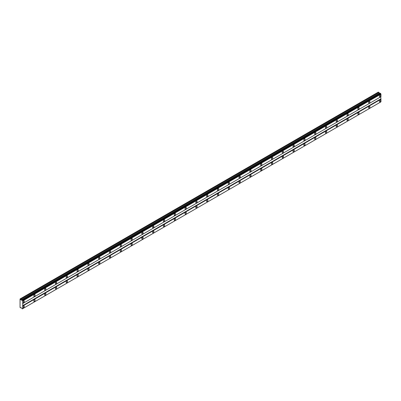 <?xml version="1.0" encoding="UTF-8"?>
<svg xmlns="http://www.w3.org/2000/svg" width="401" height="401" viewBox="0 0 401 401"><rect width="100%" height="100%" fill="white"/><g stroke="black" fill="none" stroke-linecap="round" stroke-linejoin="round"><path stroke-width="0.6" d="M22.331 300.169L380.293 93.227L21.935 300.219L20.887 299.823L20.05 298.956L20.05 307.482L21.569 307.973L22.331 308.9L22.752 308.655L22.752 300.9L22.02 300.058M379.953 93.408L378.338 92.1L20.14 298.905M380.048 96.776A0.952 0.551 120 0 0 380.674 95.934A0.952 0.551 120 0 0 380.529 95.172A0.952 0.551 120 0 0 380.048 95.217A0.952 0.551 120 0 0 379.426 96.06A0.952 0.551 120 0 0 379.572 96.826A0.952 0.551 120 0 0 380.048 96.776M23.649 302.544A0.952 0.551 120 0 0 24.276 301.702A0.952 0.551 120 0 0 24.125 300.935A0.952 0.551 120 0 0 23.649 300.986A0.952 0.551 120 0 0 23.027 301.828A0.952 0.551 120 0 0 23.173 302.59A0.952 0.551 120 0 0 23.649 302.544M34.451 296.309A0.952 0.551 120 0 0 35.072 295.467A0.952 0.551 120 0 0 34.927 294.7A0.952 0.551 120 0 0 34.451 294.75A0.952 0.551 120 0 0 33.824 295.592A0.952 0.551 120 0 0 33.975 296.354A0.952 0.551 120 0 0 34.451 296.309M45.248 290.073A0.952 0.551 120 0 0 45.874 289.231A0.952 0.551 120 0 0 45.729 288.464A0.952 0.551 120 0 0 45.248 288.514A0.952 0.551 120 0 0 44.626 289.357A0.952 0.551 120 0 0 44.772 290.118A0.952 0.551 120 0 0 45.248 290.073M56.05 283.838A0.952 0.551 120 0 0 56.671 282.996A0.952 0.551 120 0 0 56.526 282.229A0.952 0.551 120 0 0 56.05 282.279A0.952 0.551 120 0 0 55.428 283.121A0.952 0.551 120 0 0 55.574 283.883A0.952 0.551 120 0 0 56.05 283.838M66.852 277.602A0.952 0.551 120 0 0 67.473 276.76A0.952 0.551 120 0 0 67.328 275.993A0.952 0.551 120 0 0 66.852 276.043A0.952 0.551 120 0 0 66.225 276.885A0.952 0.551 120 0 0 66.371 277.647A0.952 0.551 120 0 0 66.852 277.602M77.649 271.367A0.952 0.551 120 0 0 78.275 270.525A0.952 0.551 120 0 0 78.125 269.763A0.952 0.551 120 0 0 77.649 269.808A0.952 0.551 120 0 0 77.027 270.65A0.952 0.551 120 0 0 77.172 271.412A0.952 0.551 120 0 0 77.649 271.367M88.451 265.131A0.952 0.551 120 0 0 89.072 264.289A0.952 0.551 120 0 0 88.927 263.527A0.952 0.551 120 0 0 88.451 263.572A0.952 0.551 120 0 0 87.824 264.414A0.952 0.551 120 0 0 87.974 265.176A0.952 0.551 120 0 0 88.451 265.131M99.247 258.896A0.952 0.551 120 0 0 99.874 258.054A0.952 0.551 120 0 0 99.729 257.292A0.952 0.551 120 0 0 99.247 257.337A0.952 0.551 120 0 0 98.626 258.179A0.952 0.551 120 0 0 98.771 258.941A0.952 0.551 120 0 0 99.247 258.896M110.049 252.66A0.952 0.551 120 0 0 110.676 251.818A0.952 0.551 120 0 0 110.526 251.056A0.952 0.551 120 0 0 110.049 251.101A0.952 0.551 120 0 0 109.428 251.943A0.952 0.551 120 0 0 109.573 252.71A0.952 0.551 120 0 0 110.049 252.66M120.851 246.425A0.952 0.551 120 0 0 121.473 245.582A0.952 0.551 120 0 0 121.328 244.821A0.952 0.551 120 0 0 120.851 244.866A0.952 0.551 120 0 0 120.225 245.708A0.952 0.551 120 0 0 120.375 246.475A0.952 0.551 120 0 0 120.851 246.425M131.648 240.189A0.952 0.551 120 0 0 132.275 239.347A0.952 0.551 120 0 0 132.13 238.585A0.952 0.551 120 0 0 131.648 238.63A0.952 0.551 120 0 0 131.027 239.472A0.952 0.551 120 0 0 131.172 240.239A0.952 0.551 120 0 0 131.648 240.189M142.45 233.953A0.952 0.551 120 0 0 143.072 233.111A0.952 0.551 120 0 0 142.926 232.349A0.952 0.551 120 0 0 142.45 232.395A0.952 0.551 120 0 0 141.829 233.237A0.952 0.551 120 0 0 141.974 234.004A0.952 0.551 120 0 0 142.45 233.953M153.252 227.718A0.952 0.551 120 0 0 153.874 226.876A0.952 0.551 120 0 0 153.728 226.114A0.952 0.551 120 0 0 153.252 226.159A0.952 0.551 120 0 0 152.626 227.001A0.952 0.551 120 0 0 152.771 227.768A0.952 0.551 120 0 0 153.252 227.718M164.049 221.482A0.952 0.551 120 0 0 164.676 220.64A0.952 0.551 120 0 0 164.525 219.878A0.952 0.551 120 0 0 164.049 219.923A0.952 0.551 120 0 0 163.428 220.766A0.952 0.551 120 0 0 163.573 221.532A0.952 0.551 120 0 0 164.049 221.482M174.851 215.247A0.952 0.551 120 0 0 175.473 214.41A0.952 0.551 120 0 0 175.327 213.643A0.952 0.551 120 0 0 174.851 213.688A0.952 0.551 120 0 0 174.224 214.53A0.952 0.551 120 0 0 174.375 215.297A0.952 0.551 120 0 0 174.851 215.247M185.648 209.011A0.952 0.551 120 0 0 186.275 208.174A0.952 0.551 120 0 0 186.129 207.407A0.952 0.551 120 0 0 185.648 207.452A0.952 0.551 120 0 0 185.026 208.294A0.952 0.551 120 0 0 185.172 209.061A0.952 0.551 120 0 0 185.648 209.011M196.45 202.776A0.952 0.551 120 0 0 197.071 201.939A0.952 0.551 120 0 0 196.926 201.172A0.952 0.551 120 0 0 196.45 201.217A0.952 0.551 120 0 0 195.828 202.059A0.952 0.551 120 0 0 195.974 202.826A0.952 0.551 120 0 0 196.45 202.776M207.252 196.54A0.952 0.551 120 0 0 207.873 195.703A0.952 0.551 120 0 0 207.728 194.936A0.952 0.551 120 0 0 207.252 194.981A0.952 0.551 120 0 0 206.625 195.823A0.952 0.551 120 0 0 206.771 196.59A0.952 0.551 120 0 0 207.252 196.54M218.049 190.31A0.952 0.551 120 0 0 218.675 189.467A0.952 0.551 120 0 0 218.525 188.701A0.952 0.551 120 0 0 218.049 188.751A0.952 0.551 120 0 0 217.427 189.588A0.952 0.551 120 0 0 217.573 190.355A0.952 0.551 120 0 0 218.049 190.31M228.851 184.074A0.952 0.551 120 0 0 229.472 183.232A0.952 0.551 120 0 0 229.327 182.465A0.952 0.551 120 0 0 228.851 182.515A0.952 0.551 120 0 0 228.224 183.352A0.952 0.551 120 0 0 228.375 184.119A0.952 0.551 120 0 0 228.851 184.074M239.648 177.838A0.952 0.551 120 0 0 240.274 176.996A0.952 0.551 120 0 0 240.129 176.229A0.952 0.551 120 0 0 239.648 176.28A0.952 0.551 120 0 0 239.026 177.117A0.952 0.551 120 0 0 239.171 177.884A0.952 0.551 120 0 0 239.648 177.838M250.45 171.603A0.952 0.551 120 0 0 251.076 170.761A0.952 0.551 120 0 0 250.926 169.994A0.952 0.551 120 0 0 250.45 170.044A0.952 0.551 120 0 0 249.828 170.881A0.952 0.551 120 0 0 249.973 171.648A0.952 0.551 120 0 0 250.45 171.603M261.252 165.367A0.952 0.551 120 0 0 261.873 164.525A0.952 0.551 120 0 0 261.728 163.758A0.952 0.551 120 0 0 261.252 163.809A0.952 0.551 120 0 0 260.625 164.651A0.952 0.551 120 0 0 260.77 165.412A0.952 0.551 120 0 0 261.252 165.367M272.048 159.132A0.952 0.551 120 0 0 272.675 158.29A0.952 0.551 120 0 0 272.53 157.523A0.952 0.551 120 0 0 272.048 157.573A0.952 0.551 120 0 0 271.427 158.415A0.952 0.551 120 0 0 271.572 159.177A0.952 0.551 120 0 0 272.048 159.132M282.85 152.896A0.952 0.551 120 0 0 283.472 152.054A0.952 0.551 120 0 0 283.327 151.287A0.952 0.551 120 0 0 282.85 151.337A0.952 0.551 120 0 0 282.229 152.179A0.952 0.551 120 0 0 282.374 152.941A0.952 0.551 120 0 0 282.85 152.896M293.652 146.661A0.952 0.551 120 0 0 294.274 145.819A0.952 0.551 120 0 0 294.128 145.052A0.952 0.551 120 0 0 293.652 145.102A0.952 0.551 120 0 0 293.026 145.944A0.952 0.551 120 0 0 293.171 146.706A0.952 0.551 120 0 0 293.652 146.661M304.449 140.425A0.952 0.551 120 0 0 305.076 139.583A0.952 0.551 120 0 0 304.925 138.816A0.952 0.551 120 0 0 304.449 138.866A0.952 0.551 120 0 0 303.828 139.708A0.952 0.551 120 0 0 303.973 140.47A0.952 0.551 120 0 0 304.449 140.425M315.251 134.19A0.952 0.551 120 0 0 315.873 133.348A0.952 0.551 120 0 0 315.727 132.586A0.952 0.551 120 0 0 315.251 132.631A0.952 0.551 120 0 0 314.625 133.473A0.952 0.551 120 0 0 314.775 134.235A0.952 0.551 120 0 0 315.251 134.19M326.048 127.954A0.952 0.551 120 0 0 326.675 127.112A0.952 0.551 120 0 0 326.529 126.35A0.952 0.551 120 0 0 326.048 126.395A0.952 0.551 120 0 0 325.427 127.237A0.952 0.551 120 0 0 325.572 127.999A0.952 0.551 120 0 0 326.048 127.954M336.85 121.719A0.952 0.551 120 0 0 337.472 120.876A0.952 0.551 120 0 0 337.326 120.115A0.952 0.551 120 0 0 336.85 120.16A0.952 0.551 120 0 0 336.228 121.002A0.952 0.551 120 0 0 336.374 121.764A0.952 0.551 120 0 0 336.85 121.719M347.652 115.483A0.952 0.551 120 0 0 348.274 114.641A0.952 0.551 120 0 0 348.128 113.879A0.952 0.551 120 0 0 347.652 113.924A0.952 0.551 120 0 0 347.025 114.766A0.952 0.551 120 0 0 347.171 115.533A0.952 0.551 120 0 0 347.652 115.483M358.449 109.247A0.952 0.551 120 0 0 359.075 108.405A0.952 0.551 120 0 0 358.925 107.643A0.952 0.551 120 0 0 358.449 107.689A0.952 0.551 120 0 0 357.827 108.531A0.952 0.551 120 0 0 357.973 109.298A0.952 0.551 120 0 0 358.449 109.247M369.251 103.012A0.952 0.551 120 0 0 369.872 102.17A0.952 0.551 120 0 0 369.727 101.408A0.952 0.551 120 0 0 369.251 101.453A0.952 0.551 120 0 0 368.624 102.295A0.952 0.551 120 0 0 368.775 103.062A0.952 0.551 120 0 0 369.251 103.012M380.048 101.764A0.952 0.551 120 0 0 380.674 100.927A0.952 0.551 120 0 0 380.529 100.16A0.952 0.551 120 0 0 380.048 100.205A0.952 0.551 120 0 0 379.426 101.047A0.952 0.551 120 0 0 379.572 101.814A0.952 0.551 120 0 0 380.048 101.764M23.649 307.532A0.952 0.551 120 0 0 24.276 306.69A0.952 0.551 120 0 0 24.125 305.923A0.952 0.551 120 0 0 23.649 305.973A0.952 0.551 120 0 0 23.027 306.815A0.952 0.551 120 0 0 23.173 307.577A0.952 0.551 120 0 0 23.649 307.532M34.451 301.296A0.952 0.551 120 0 0 35.072 300.454A0.952 0.551 120 0 0 34.927 299.692A0.952 0.551 120 0 0 34.451 299.737A0.952 0.551 120 0 0 33.824 300.58A0.952 0.551 120 0 0 33.975 301.341A0.952 0.551 120 0 0 34.451 301.296M45.248 295.061A0.952 0.551 120 0 0 45.874 294.219A0.952 0.551 120 0 0 45.729 293.457A0.952 0.551 120 0 0 45.248 293.502A0.952 0.551 120 0 0 44.626 294.344A0.952 0.551 120 0 0 44.772 295.106A0.952 0.551 120 0 0 45.248 295.061M56.05 288.825A0.952 0.551 120 0 0 56.671 287.983A0.952 0.551 120 0 0 56.526 287.221A0.952 0.551 120 0 0 56.05 287.266A0.952 0.551 120 0 0 55.428 288.108A0.952 0.551 120 0 0 55.574 288.87A0.952 0.551 120 0 0 56.05 288.825M66.852 282.59A0.952 0.551 120 0 0 67.473 281.748A0.952 0.551 120 0 0 67.328 280.986A0.952 0.551 120 0 0 66.852 281.031A0.952 0.551 120 0 0 66.225 281.873A0.952 0.551 120 0 0 66.371 282.64A0.952 0.551 120 0 0 66.852 282.59M77.649 276.354A0.952 0.551 120 0 0 78.275 275.512A0.952 0.551 120 0 0 78.125 274.75A0.952 0.551 120 0 0 77.649 274.795A0.952 0.551 120 0 0 77.027 275.637A0.952 0.551 120 0 0 77.172 276.404A0.952 0.551 120 0 0 77.649 276.354M88.451 270.119A0.952 0.551 120 0 0 89.072 269.277A0.952 0.551 120 0 0 88.927 268.515A0.952 0.551 120 0 0 88.451 268.56A0.952 0.551 120 0 0 87.824 269.402A0.952 0.551 120 0 0 87.974 270.169A0.952 0.551 120 0 0 88.451 270.119M99.247 263.883A0.952 0.551 120 0 0 99.874 263.041A0.952 0.551 120 0 0 99.729 262.279A0.952 0.551 120 0 0 99.247 262.324A0.952 0.551 120 0 0 98.626 263.166A0.952 0.551 120 0 0 98.771 263.933A0.952 0.551 120 0 0 99.247 263.883M110.049 257.648A0.952 0.551 120 0 0 110.676 256.805A0.952 0.551 120 0 0 110.526 256.044A0.952 0.551 120 0 0 110.049 256.089A0.952 0.551 120 0 0 109.428 256.931A0.952 0.551 120 0 0 109.573 257.698A0.952 0.551 120 0 0 110.049 257.648M120.851 251.412A0.952 0.551 120 0 0 121.473 250.57A0.952 0.551 120 0 0 121.328 249.808A0.952 0.551 120 0 0 120.851 249.853A0.952 0.551 120 0 0 120.225 250.695A0.952 0.551 120 0 0 120.375 251.462A0.952 0.551 120 0 0 120.851 251.412M131.648 245.176A0.952 0.551 120 0 0 132.275 244.339A0.952 0.551 120 0 0 132.13 243.572A0.952 0.551 120 0 0 131.648 243.618A0.952 0.551 120 0 0 131.027 244.46A0.952 0.551 120 0 0 131.172 245.227A0.952 0.551 120 0 0 131.648 245.176M142.45 238.941A0.952 0.551 120 0 0 143.072 238.104A0.952 0.551 120 0 0 142.926 237.337A0.952 0.551 120 0 0 142.45 237.382A0.952 0.551 120 0 0 141.829 238.224A0.952 0.551 120 0 0 141.974 238.991A0.952 0.551 120 0 0 142.45 238.941M153.252 232.705A0.952 0.551 120 0 0 153.874 231.868A0.952 0.551 120 0 0 153.728 231.101A0.952 0.551 120 0 0 153.252 231.146A0.952 0.551 120 0 0 152.626 231.989A0.952 0.551 120 0 0 152.771 232.755A0.952 0.551 120 0 0 153.252 232.705M164.049 226.47A0.952 0.551 120 0 0 164.676 225.633A0.952 0.551 120 0 0 164.525 224.866A0.952 0.551 120 0 0 164.049 224.911A0.952 0.551 120 0 0 163.428 225.753A0.952 0.551 120 0 0 163.573 226.52A0.952 0.551 120 0 0 164.049 226.47M174.851 220.239A0.952 0.551 120 0 0 175.473 219.397A0.952 0.551 120 0 0 175.327 218.63A0.952 0.551 120 0 0 174.851 218.68A0.952 0.551 120 0 0 174.224 219.517A0.952 0.551 120 0 0 174.375 220.284A0.952 0.551 120 0 0 174.851 220.239M185.648 214.004A0.952 0.551 120 0 0 186.275 213.162A0.952 0.551 120 0 0 186.129 212.395A0.952 0.551 120 0 0 185.648 212.445A0.952 0.551 120 0 0 185.026 213.282A0.952 0.551 120 0 0 185.172 214.049A0.952 0.551 120 0 0 185.648 214.004M196.45 207.768A0.952 0.551 120 0 0 197.071 206.926A0.952 0.551 120 0 0 196.926 206.159A0.952 0.551 120 0 0 196.45 206.209A0.952 0.551 120 0 0 195.828 207.046A0.952 0.551 120 0 0 195.974 207.813A0.952 0.551 120 0 0 196.45 207.768M207.252 201.533A0.952 0.551 120 0 0 207.873 200.69A0.952 0.551 120 0 0 207.728 199.924A0.952 0.551 120 0 0 207.252 199.974A0.952 0.551 120 0 0 206.625 200.811A0.952 0.551 120 0 0 206.771 201.578A0.952 0.551 120 0 0 207.252 201.533M218.049 195.297A0.952 0.551 120 0 0 218.675 194.455A0.952 0.551 120 0 0 218.525 193.688A0.952 0.551 120 0 0 218.049 193.738A0.952 0.551 120 0 0 217.427 194.58A0.952 0.551 120 0 0 217.573 195.342A0.952 0.551 120 0 0 218.049 195.297M228.851 189.061A0.952 0.551 120 0 0 229.472 188.219A0.952 0.551 120 0 0 229.327 187.452A0.952 0.551 120 0 0 228.851 187.503A0.952 0.551 120 0 0 228.224 188.345A0.952 0.551 120 0 0 228.375 189.107A0.952 0.551 120 0 0 228.851 189.061M239.648 182.826A0.952 0.551 120 0 0 240.274 181.984A0.952 0.551 120 0 0 240.129 181.217A0.952 0.551 120 0 0 239.648 181.267A0.952 0.551 120 0 0 239.026 182.109A0.952 0.551 120 0 0 239.171 182.871A0.952 0.551 120 0 0 239.648 182.826M250.45 176.59A0.952 0.551 120 0 0 251.076 175.748A0.952 0.551 120 0 0 250.926 174.981A0.952 0.551 120 0 0 250.45 175.031A0.952 0.551 120 0 0 249.828 175.874A0.952 0.551 120 0 0 249.973 176.635A0.952 0.551 120 0 0 250.45 176.59M261.252 170.355A0.952 0.551 120 0 0 261.873 169.513A0.952 0.551 120 0 0 261.728 168.746A0.952 0.551 120 0 0 261.252 168.796A0.952 0.551 120 0 0 260.625 169.638A0.952 0.551 120 0 0 260.77 170.4A0.952 0.551 120 0 0 261.252 170.355M272.048 164.119A0.952 0.551 120 0 0 272.675 163.277A0.952 0.551 120 0 0 272.53 162.515A0.952 0.551 120 0 0 272.048 162.56A0.952 0.551 120 0 0 271.427 163.402A0.952 0.551 120 0 0 271.572 164.164A0.952 0.551 120 0 0 272.048 164.119M282.85 157.884A0.952 0.551 120 0 0 283.472 157.042A0.952 0.551 120 0 0 283.327 156.28A0.952 0.551 120 0 0 282.85 156.325A0.952 0.551 120 0 0 282.229 157.167A0.952 0.551 120 0 0 282.374 157.929A0.952 0.551 120 0 0 282.85 157.884M293.652 151.648A0.952 0.551 120 0 0 294.274 150.806A0.952 0.551 120 0 0 294.128 150.044A0.952 0.551 120 0 0 293.652 150.089A0.952 0.551 120 0 0 293.026 150.931A0.952 0.551 120 0 0 293.171 151.693A0.952 0.551 120 0 0 293.652 151.648M304.449 145.413A0.952 0.551 120 0 0 305.076 144.571A0.952 0.551 120 0 0 304.925 143.809A0.952 0.551 120 0 0 304.449 143.854A0.952 0.551 120 0 0 303.828 144.696A0.952 0.551 120 0 0 303.973 145.463A0.952 0.551 120 0 0 304.449 145.413M315.251 139.177A0.952 0.551 120 0 0 315.873 138.335A0.952 0.551 120 0 0 315.727 137.573A0.952 0.551 120 0 0 315.251 137.618A0.952 0.551 120 0 0 314.625 138.46A0.952 0.551 120 0 0 314.775 139.227A0.952 0.551 120 0 0 315.251 139.177M326.048 132.942A0.952 0.551 120 0 0 326.675 132.099A0.952 0.551 120 0 0 326.529 131.338A0.952 0.551 120 0 0 326.048 131.383A0.952 0.551 120 0 0 325.427 132.225A0.952 0.551 120 0 0 325.572 132.992A0.952 0.551 120 0 0 326.048 132.942M336.85 126.706A0.952 0.551 120 0 0 337.472 125.864A0.952 0.551 120 0 0 337.326 125.102A0.952 0.551 120 0 0 336.85 125.147A0.952 0.551 120 0 0 336.228 125.989A0.952 0.551 120 0 0 336.374 126.756A0.952 0.551 120 0 0 336.85 126.706M347.652 120.47A0.952 0.551 120 0 0 348.274 119.628A0.952 0.551 120 0 0 348.128 118.866A0.952 0.551 120 0 0 347.652 118.912A0.952 0.551 120 0 0 347.025 119.754A0.952 0.551 120 0 0 347.171 120.521A0.952 0.551 120 0 0 347.652 120.47M358.449 114.235A0.952 0.551 120 0 0 359.075 113.393A0.952 0.551 120 0 0 358.925 112.631A0.952 0.551 120 0 0 358.449 112.676A0.952 0.551 120 0 0 357.827 113.518A0.952 0.551 120 0 0 357.973 114.285A0.952 0.551 120 0 0 358.449 114.235M369.251 107.999A0.952 0.551 120 0 0 369.872 107.162A0.952 0.551 120 0 0 369.727 106.395A0.952 0.551 120 0 0 369.251 106.44A0.952 0.551 120 0 0 368.624 107.283A0.952 0.551 120 0 0 368.775 108.049A0.952 0.551 120 0 0 369.251 107.999M22.752 303.532L380.95 96.726L380.95 94.095L380.529 93.363M22.657 308.71L380.95 101.849L380.95 99.217L380.77 96.831L22.571 303.632M22.401 308.855L380.599 102.054L22.331 308.9M380.855 93.929L22.657 300.735M22.401 300.294L380.599 93.488M22.752 300.9L380.95 94.095M380.77 98.907L22.571 305.712M22.752 306.023L380.95 99.217M380.95 101.849L22.752 308.655M21.007 307.647L20.586 307.893M378.785 92.36L20.586 299.161M379.085 93.017L20.887 299.823M379.767 93.413L21.569 300.219M21.689 300.174L379.887 93.373M380.293 93.227L22.09 300.033"/></g></svg>
